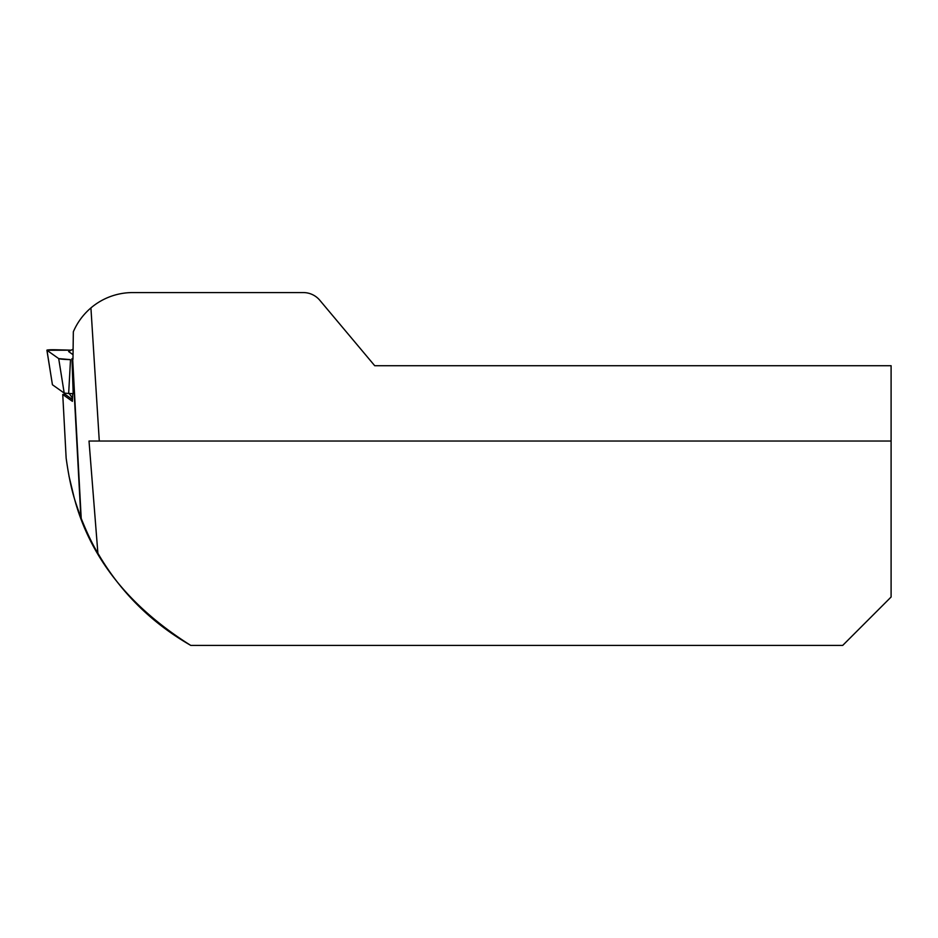 <?xml version="1.0" encoding="UTF-8"?>
<svg xmlns="http://www.w3.org/2000/svg" width="938" height="938" viewBox="0 0 938 938"><rect width="100%" height="100%" fill="white"/><g stroke="black" fill="none" stroke-linecap="round" stroke-linejoin="round"><path stroke-width="1.41" d="M68.955 475.965L73.996 496.964C89.438 556.68 128.365 606.171 190.777 645.426L190.813 645.426C151.522 622.926 120.545 592.206 97.892 553.256C92.416 544.204 86.859 532.596 81.219 518.444L80.867 517.53C76.13 503.683 70.96 492.661 66.152 458.154L62.74 394.488L72.414 401.335L72.636 393.597M65.203 394.37L62.74 394.488M66.152 458.154L66.258 458.987M70.502 359.653L58.695 358.597L46.959 350.284L71.182 350.167L56.55 349.792A10.752 0.75 1.9 0 0 46.9 350.214A10.752 0.75 1.9 0 0 46.959 350.284L58.695 358.597A10.752 0.75 1.9 0 0 70.502 359.653L68.662 393.491L73.187 393.608L71.992 358.644L72.988 358.668M71.992 358.644L72.976 359.289L73.34 331.759C77.362 322.449 83.224 314.5 90.927 307.91A64.546 64.546 0 0 1 132.692 292.574L303.326 292.574A21.515 21.515 0 0 1 319.799 300.266L374.731 365.726L891.1 365.726L891.1 597.014L842.687 645.426L190.813 645.426M97.892 553.256L89.016 441.036L99.287 441.036L90.927 307.91M99.287 441.036L891.1 441.036M68.662 393.491L64.206 393.092L52.434 384.756L46.959 350.284M65.273 394.452L72.472 399.553M73.117 349.147L68.603 351.551L73.035 354.693M80.867 517.53L72.355 358.891M72.672 359.102L81.219 518.444M58.695 358.597L64.206 393.092M69.154 393.503L72.507 398.087M52.434 384.756L46.9 350.214"/></g></svg>
